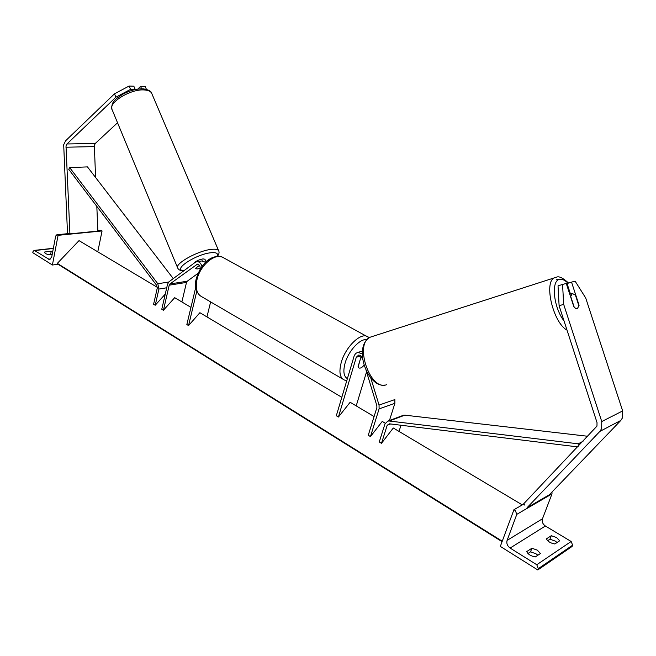 <?xml version="1.0" encoding="UTF-8"?>
<svg xmlns="http://www.w3.org/2000/svg" width="656" height="656" viewBox="0 0 656 656"><rect width="100%" height="100%" fill="white"/><g stroke="black" fill="none" stroke-linecap="round" stroke-linejoin="round"><path stroke-width="0.98" d="M374.084 416.552L350.14 402.276L338.414 417.027L356.282 357.258L358.602 355.093L359.914 355.249L361.636 356.61L362.768 359.422M366.122 370.435L376.856 405.679L376.88 407.581L368.27 435.248L370.451 436.584L379.094 408.885L379.053 405.08L370.779 377.954M361.243 356.142L358.037 366.794L359.135 368.065C360.595 368.41 362.243 367.417 364.08 365.105M356.208 405.892L366.548 371.854M338.414 417.027L336.315 415.748L354.256 355.609L355.642 353.486L357.725 352.379L362.309 353.814M362.424 351.075L361.956 351.247M379.053 405.08L394.846 399.578L394.887 403.309L389.451 420.48M385.244 423.202L382.243 421.414L370.451 436.584M531.901 548.236L526.727 551.581C528.055 554.345 530.925 556.124 535.321 556.919L540.454 553.516L537.305 550.13L531.901 548.236L530.524 551.844L535.919 553.73L537.846 555.247M551.983 492.041L551.991 493.886L542.479 518.765C541.717 521.651 542.684 524.062 545.374 526.014L571.155 541.487L572.639 545.177L572.139 546.423L537.805 569.957L500.323 546.407L513.943 509.696L515.28 510.499L516.805 514.345L507.096 540.396C506.325 543.414 507.334 545.972 510.114 548.063L536.772 564.734L538.314 568.645L537.805 569.957M530.524 551.844L527.957 553.508M547.653 540.7L549.925 539.224L555.173 541.052L557.075 542.504M556.542 537.535L551.286 535.706L546.415 538.855C547.776 541.495 550.589 543.201 554.845 543.98L559.683 540.774L556.542 537.535M549.925 539.224L551.286 535.706M523.791 504.062L513.943 509.696M360.57 358.365L358.119 367.016L359.135 368.065C360.529 368.41 362.12 367.491 363.908 365.318L364.023 364.933M361.94 357.085L360.702 358.438M577.337 308.763L578.879 305.729L575.427 295.167L572.327 293.486L570.72 296.479L574.189 307.131L575.788 308.517L577.378 308.746L579.1 305.294L571.54 282.113L575.14 281.186L585.701 297.963L622.659 410.927L622.552 417.724L620.806 420.455L549.384 494.747L527.08 507.695L599.879 431.394L601.667 428.573L601.757 421.546L563.676 304.351L559.109 305.745L597.026 422.595L596.976 426.105L523.619 503.874L524.71 505.079M559.109 305.745L558.035 285.868L562.561 284.425L563.676 304.351M570.482 294.052L567.055 283.531L571.54 282.113M573.885 306.852L566.267 283.474L562.561 284.425M559.609 279.382L556.419 279.202M135.267 89.544L133.824 86.207L129.093 86.043L114.472 93.833L115.932 97.154L66.978 143.967L66.01 145.944L69.913 233.864L97.875 231.084L96.817 206.361M117.539 122.762L95.325 143.418L94.341 145.353L95.579 177.473M135.292 89.519L130.56 89.372L129.093 86.043M115.932 97.154L130.56 89.372M146.444 89.364L145.214 86.6L140.581 86.436L141.63 88.806M114.472 93.833L65.625 140.761L63.689 144.722L67.519 233.692M137.752 89.109L140.581 86.436M193.43 263.671C195.209 261.432 198.407 259.842 203.024 258.89L204.926 259.243L206.058 261.949M200.244 268.23L197.235 268.96L195.299 268.599M52.054 254.421L50.668 254.134L51.217 251.248L52.742 251.576M58.228 264.286L52.406 265.016L58.081 235.332L56.867 234.75L55.694 236.037L51.701 257.037L49.471 259.555L34.579 250.567L34.079 250.412L32.989 251.658L32.8 252.699L52.406 265.016M50.668 254.134L47.831 254.462M44.641 252.617L44.756 251.978L51.217 251.248M44.756 251.978L44.6 252.281C44.747 253.355 46.281 254.175 49.225 254.749L52.201 254.405M97.785 251.83L102.065 230.945L58.081 235.332M102.065 230.945L100.647 230.404M197.235 268.96L195.283 268.46L199.473 265.385M200.006 269.559L200.129 269.042C200.4 266.246 199.498 264.614 197.415 264.13L169.937 283.966L169.215 285.171L163.434 310.247L161.786 309.238L167.542 284.187L168.994 281.768L195.308 262.277L197.243 261.613C199.572 261.842 201.138 263.507 201.933 266.615M198.104 273.298L187.222 281.227L186.493 282.424L181.884 301.965M341.809 397.306L199.891 312.699L188.551 325.573L186.845 324.531L195.718 287.467M206.952 316.905L210.633 301.916M188.551 325.573L196.775 291.338M201.818 260.973L205.648 262.334M190.953 307.369L174.693 297.676L163.434 310.247M208.329 260.063L205.91 261.596M522.307 504.907L393.288 427.999L381.48 443.317L387.188 425.277L389.303 423.809L577.698 446.9M400.988 425.244L399.012 431.41M583.012 441.299L578.215 443.817L389.172 421.004L387.86 421.07L384.949 423.94L379.258 441.964L381.48 443.317M587.776 436.273L404.859 415.166L402.636 415.576M578.289 446.269L578.215 443.817M69.684 167.608L68.749 169.322L156.718 285.417L157.268 288.074L153.602 304.245L155.226 305.237L158.908 289.05L157.809 283.736L69.684 167.608L87.453 166.895L173.266 278.603M165.271 294.085L155.226 305.237M502.078 541.684L58.204 264.352L57.326 263.376L79.015 240.637L157.342 287.336M57.326 263.376L502.25 541.216M361.013 355.921L356.282 357.258M394.887 403.309L379.094 408.885M545.374 526.014L510.114 548.063M571.155 541.487L536.772 564.734M572.639 545.177L538.314 568.645M551.991 493.886L516.805 514.345M542.479 518.765L507.096 540.396M346.778 380.652L344.433 380.054C339.816 377.848 338.767 371.96 341.268 362.383C345.294 347.688 359.611 333.182 366.778 336.216L368.492 337.143M366.827 339.677C360.234 338.242 348.516 350.78 345.089 363.145C342.932 371.247 343.695 376.413 347.377 378.643M224.254 258.152L222.228 257.045C214.094 253.405 199.941 265.885 196.989 279.604C195.193 288.558 196.915 294.347 202.155 296.963L342.727 379.061M620.806 420.455L599.879 431.394M622.659 410.927L601.757 421.546M568.014 283.228C564.939 280.128 562.126 278.849 559.584 279.39C550.81 280.465 553.549 307.689 564.029 320.915M567.022 330.14C553.065 322.711 543.496 281.809 554.541 277.734L556.485 277.144M372.411 336.471L370.353 337.135C353.822 343.367 370.164 391.583 386.532 384.711M95.325 143.418L66.978 143.967M94.251 146.6L65.92 147.223M177.768 268.173L112.192 109.847C107.363 103.099 130.692 88.601 144.468 89.97C148.158 90.225 150.536 91.274 151.61 93.111L218.596 250.625C217.792 249.436 215.594 248.993 212.011 249.313C198.686 250.207 173.897 263.933 177.768 268.173C178.653 269.887 180.605 270.805 183.614 270.936M184 270.649C171.339 270.354 196.308 253.815 211.396 252.708C216.677 252.314 218.497 253.544 216.857 256.398M53.325 248.485L34.579 250.567M50.799 258.948L48.429 259.227M101.344 230.535L97.867 230.879M69.897 233.651L57.359 234.897M198.112 264.253L196.3 264.516M187.222 281.227L169.937 283.966M186.493 282.424L169.215 285.171M390.64 423.973L387.188 425.277M404.859 415.166L389.172 421.004M166.722 287.787L158.908 289.05M168.674 282.039L157.809 283.736M57.826 264.04L502.111 541.602M362.415 351.124L358.11 352.313M200.269 295.881C195.636 291.395 194.307 285.68 196.267 278.734C199.859 266.484 209.592 253.659 222.228 257.045L369.213 337.725M568.563 283.056C563.02 277.972 559.019 275.996 556.559 277.135L370.353 337.135C352.387 346.548 367.803 388.229 385.006 385.056M572.04 293.593L569.793 294.29M111.914 109.199C111.053 101.163 115.997 99.089 122.352 94.48C129.593 90.536 136.571 88.667 143.295 88.855C148.272 89.634 151.044 91.053 151.61 93.111M217.423 256.34C219.096 254.11 219.481 252.199 218.596 250.625M56.867 234.75L69.889 233.454M97.859 230.682L100.852 230.387M34.079 250.412L53.366 248.28M202.647 260.858L197.243 261.613M387.86 421.07L403.555 415.232"/></g></svg>

